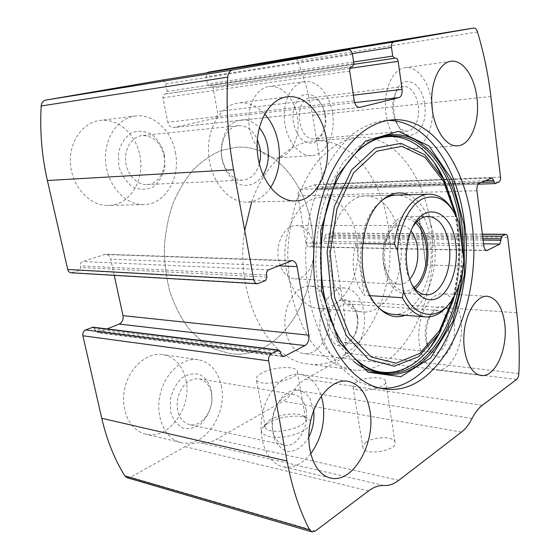 <?xml version="1.0" encoding="UTF-8"?>
<svg xmlns="http://www.w3.org/2000/svg" width="560" height="560" viewBox="0 0 560 560"><rect width="100%" height="100%" fill="white"/><g stroke="black" fill="none" stroke-linecap="round" stroke-linejoin="round"><path stroke-width="0.42" stroke-dasharray="2.8 2.1" d="M498.953 182.014L322 188.272C323.337 187.6 323.904 186.186 323.694 184.023L312.536 115.318C309.498 96.586 304.479 78.4 297.486 60.76C296.485 58.499 295.141 57.428 293.447 57.547L473.802 28.021M482.293 405.293L305.417 379.141L342.909 358.099C344.358 357.147 345.184 355.481 345.387 353.108C346.304 335.216 345.387 317.709 342.629 300.58L332.087 235.704L329.917 233.065L325.416 234.724L323.519 241.43L309.344 246.939C307.622 246.736 306.495 245.392 305.963 242.914L298.018 195.916C297.689 192.577 298.578 190.379 300.699 189.336L314.545 184.807L317.779 189.665L322 188.272M127.127 477.722L130.648 477.225L185.052 446.691C190.463 443.709 195.783 442.456 201.026 442.939C206.269 443.401 211.414 442.19 216.468 439.32L283.031 401.212C287.364 398.692 291.144 394.968 294.371 390.033C297.612 385.105 301.294 381.472 305.417 379.141M268.247 422.947L262.304 428.225C257.81 435.309 272.713 439.74 289.674 435.841C306.684 432.11 315.924 422.352 307.279 418.243C299.579 413.987 278.761 416.521 268.247 422.947M366.1 442.239C363.405 444.143 362.369 446.033 362.985 447.909C365.288 456.519 399.028 450.114 394.947 441.861C393.358 436.142 373.884 436.464 366.1 442.239M297.36 116.669C301.042 136.794 290.892 157.542 276.472 157.955C263.935 158.872 250.985 143.689 249.032 124.628C246.911 105.581 256.501 87.92 269.157 86.513C281.799 84.616 294.658 98.91 297.36 116.669M329.35 309.323C333.515 330.897 319.382 356.251 303.744 353.549C292.152 352.212 283.262 335.545 285.082 317.506C286.755 299.46 298.592 285.033 310.142 286.006C320.152 287.546 326.557 295.323 329.35 309.323M139.755 154.966C145.376 179.606 129.675 205.681 108.052 205.436C90.293 205.898 72.646 187.712 70.567 165.235C68.271 142.779 82.334 122.192 100.184 120.421C118.062 118.104 135.87 134.379 139.755 154.966M185.899 379.82C192.535 406.973 168.553 440.685 145.313 434.049C129.703 430.43 119.882 409.164 124.803 388.129C129.528 367.059 147.406 351.967 162.939 354.599C174.902 357.147 182.553 365.554 185.899 379.82M280.427 351.897L94.556 328.727L93.058 327.201M94.556 328.727L94.92 330.344L97.139 332.619L107.114 328.93M114.24 275.345L110.719 259.175C109.921 256.186 108.213 254.541 105.595 254.24L82.488 261.555C80.808 262.332 80.108 263.76 80.388 265.839L80.759 267.505L79.359 270.368L71.26 272.818M352.499 54.481L165.718 83.923C165.032 81.382 163.688 80.136 161.679 80.178L348.586 49.798M165.718 83.923L167.188 91.413L165.991 93.849L164.78 94.073C163.338 94.542 162.736 95.767 162.974 97.741L167.797 122.234C168.742 125.762 170.604 127.54 173.383 127.582L214.165 118.51C216.741 117.558 217.826 115.22 217.406 111.503L213.101 88.214C212.646 86.436 211.75 85.554 210.413 85.561L209.181 85.785L207.375 84L206.038 76.811L207.025 72.807M356.335 382.046C353.563 383.754 352.464 385.413 353.038 387.023C355.159 394.394 389.452 388.003 385.518 380.982C384.041 376.089 364.343 376.866 356.335 382.046M270.564 419.622L265.664 423.962L265.244 427.126C267.827 436.982 310.394 427.455 305.522 418.194L302.953 415.702C296.625 412.195 279.272 414.309 270.564 419.622M261.912 373.016C257.523 375.389 255.675 377.636 256.368 379.757C258.734 388.388 301.882 379.057 297.178 371C295.561 365.561 272.832 366.933 261.912 373.016M310.653 453.845C302.134 464.373 292.782 468.636 282.583 466.627C267.078 463.078 257.334 438.753 262.367 414.197C267.204 389.599 285.117 371.714 300.447 374.402C310.254 376.383 317.198 383.579 321.286 395.983M308.777 437.136C303.254 446.691 295.232 452.123 287.336 451.374C282.268 449.722 278.138 445.984 274.96 440.167C272.629 433.398 271.901 425.922 272.776 417.739C274.617 409.696 277.739 402.78 282.135 396.991C287.021 392.329 292.124 389.872 297.458 389.62C302.561 390.754 306.803 393.897 310.184 399.042L313.67 410.634M306.11 409.906C309.687 426.979 296.604 448.553 284.123 445.074C275.422 443.233 269.997 429.842 272.734 416.339C275.352 402.808 285.327 392.784 293.958 394.45C300.279 395.955 304.332 401.107 306.11 409.906M211.365 393.099C215.047 408.709 201.831 428.043 189.224 424.592C179.613 420.987 175.756 412.223 177.653 398.307C181.692 384.888 188.811 378.399 198.996 378.833C205.408 380.31 209.531 385.063 211.365 393.099M211.575 390.775L211.82 402.745C209.972 411.012 206.416 417.977 201.145 423.661C195.195 427.945 189.098 429.429 182.847 428.106C177.1 424.977 173.026 419.587 170.625 411.936L170.345 399.427C172.368 390.803 176.162 383.684 181.734 378.084C187.887 374.059 194.012 372.897 200.102 374.591C205.576 377.972 209.405 383.362 211.575 390.775M221.277 385.756C227.878 413.889 203.889 449.092 180.593 442.421C164.941 438.809 155.099 416.745 160.069 394.814C164.836 372.841 182.798 357.042 198.345 359.702C210.315 362.278 217.959 370.965 221.277 385.756M270.536 187.649C264.166 196.917 256.137 201.74 246.456 202.118C228.585 202.615 210.707 181.258 208.691 154.861C206.451 128.485 220.906 104.601 238.938 102.907C248.451 102.116 257.026 105.812 264.67 113.981M263.081 175.049C257.565 182.896 250.677 186.284 242.41 185.227C231.819 182.413 222.929 169.729 221.284 154.441C220.71 142.989 223.965 132.279 230.076 125.356C238.791 117.096 250.831 118.335 259.273 127.75M259.329 163.884C256.277 173.915 250.719 179.333 242.662 180.131C232.582 180.607 222.621 168.672 221.543 154.147C220.332 139.629 228.382 126.427 238.525 125.678C246.526 125.489 252.805 130.081 257.355 139.44M163.968 155.47C167.097 169.624 158.494 184.527 146.755 184.597C136.675 185.066 126.735 174.377 125.622 161.322C124.376 148.281 132.335 136.339 142.457 135.555C153.37 135.786 160.538 142.422 163.968 155.47M164.549 154.777L164.843 167.636C162.799 175.952 158.837 182.427 152.971 187.061C146.342 190.022 139.531 189.938 132.531 186.823C126.098 181.902 121.527 175.014 118.832 166.166L118.489 152.684C120.743 144.004 124.978 137.431 131.201 132.972C138.082 130.375 144.921 130.823 151.725 134.323C157.843 139.447 162.113 146.265 164.549 154.777M175.343 152.089C180.95 177.744 165.186 204.855 143.437 204.582C125.573 205.058 107.786 186.067 105.714 162.596C103.418 139.146 117.642 117.712 135.611 115.948C153.615 113.617 171.465 130.655 175.343 152.089M460.894 319.697C464.667 343.833 451.297 372.603 436.534 369.936C425.586 368.704 417.207 350.049 419.041 329.602C420.735 309.148 432.068 292.712 442.96 293.699C452.382 295.337 458.36 304.003 460.894 319.697M454.321 323.652C455.476 336.98 452.578 347.284 445.641 354.564C438.123 359.821 432.194 356.839 427.861 345.604C425.159 335.251 426.006 325.276 430.409 315.686C437.892 300.104 452.382 305.634 454.321 323.652M448.35 324.737C450.471 338.058 443.051 353.808 435.008 352.415C431.179 351.799 428.316 348.593 426.419 342.804C424.193 334.299 424.893 326.102 428.519 318.22C431.354 312.935 434.7 310.373 438.55 310.541C443.66 311.458 446.929 316.19 448.35 324.737M357.672 317.128C358.428 322.266 357.924 327.25 356.16 332.087C353.206 339.241 349.09 342.72 343.826 342.517C328.293 341.74 332.038 301.546 347.361 303.926C352.555 304.766 355.957 308.98 357.574 316.561L357.672 317.128M356.979 315.616C357.896 321.79 357.294 327.789 355.166 333.606C350.875 344.253 341.985 348.992 334.971 343.945C329.833 338.884 327.446 331.38 327.796 321.44C329.238 308.847 336.861 299.236 344.708 299.691C350.714 301.182 354.767 306.264 356.867 314.937L356.979 315.616M363.881 312.046C367.962 334.299 353.976 360.542 338.499 357.84C327.033 356.524 318.234 339.332 320.068 320.67C321.748 301.987 333.501 287.042 344.925 288.022C354.823 289.59 361.144 297.598 363.881 312.046M432.439 110.67C432.978 130.781 423.703 148.512 411.733 148.89C399.77 149.8 387.401 132.356 385.623 110.586C383.684 88.83 393.029 68.915 405.139 67.641C417.053 65.856 429.023 81.809 431.704 101.556M424.599 104.398C429.177 131.334 406.672 147.763 396.914 122.906C393.54 114.338 392.805 105.49 394.709 96.369C399.672 72.338 422.114 79.569 424.599 104.398M418.285 105.476C420.189 118.027 414.827 130.816 407.33 131.068C402.486 131.152 398.489 127.701 395.346 120.715C392.574 113.673 391.965 106.407 393.526 98.924C395.479 91.413 398.867 87.255 403.69 86.443C411.138 86.814 416.003 93.156 418.285 105.476M325.486 115.157L325.864 121.009C325.059 131.523 321.174 137.452 314.202 138.789C297.479 141.225 293.251 98.686 310.268 97.881C317.422 97.951 322.378 103.11 325.143 113.358L325.486 115.157M324.961 114.828L325.416 121.863C324.702 132.083 320.201 140.196 313.649 142.87C309.057 143.556 304.64 142.023 300.412 138.285C296.667 133.378 294.203 127.351 293.006 120.197C292.376 109.333 296.002 99.694 302.246 95.403C306.712 93.653 311.164 94.143 315.609 96.887C319.662 100.828 322.644 106.085 324.555 112.665L324.961 114.828M332.5 112.952C336.126 133.784 326.053 155.197 311.745 155.589C299.299 156.513 286.447 140.742 284.529 120.981C282.45 101.227 292.012 82.978 304.577 81.599C317.135 79.716 329.854 94.577 332.5 112.952M380.485 388.234L375.998 387.73L360.073 382.417C349.685 376.173 340.088 367.115 331.289 355.25C323.169 341.887 316.589 326.417 311.556 308.847C307.58 290.402 305.599 271.208 305.613 251.286L308.483 221.949C312.27 202.944 317.779 185.563 325.017 169.806C333.067 155.358 342.146 143.542 352.247 134.365C362.691 126.854 373.359 122.269 384.251 120.603L387.52 120.456M444.794 181.363C448.798 190.33 451.941 200.004 454.244 210.378L456.939 225.729C460.292 252.42 458.43 278.376 451.36 303.597C448.574 313.257 445.067 322.231 440.825 330.519M430.094 347.62C418.11 363.216 404.215 371.854 388.416 373.527M353.486 361.186L339.36 345.359L327.838 323.827C321.72 306.992 317.751 288.624 315.945 268.737C315.525 248.535 317.422 228.886 321.636 209.79L330.75 183.848L343.189 162.533L358.015 146.986L374.206 137.851L390.768 135.261C401.695 136.661 411.929 141.015 421.477 148.337L434.238 162.624M408.408 194.747C422.093 201.698 430.696 216.489 434.217 239.134C439.075 271.334 425.691 308.322 405.223 315.294M365.848 195.902C382.396 195.44 396.879 214.725 400.239 239.239C406.182 274.708 386.505 314.846 362.264 311.906C344.064 310.66 328.244 283.612 329.315 252.574C330.162 221.529 347.613 195.755 365.848 195.902L396.459 195.076C412.776 194.621 427.014 214.445 430.283 239.603C436.016 275.688 417.018 316.645 393.302 314.356M378.945 308.105L374.388 303.429C354.585 281.512 356.335 224.84 377.447 204.512L381.766 200.585M311.451 225.68C323.687 288.918 282.695 361.725 229.929 353.584L215.019 349.265C205.331 344.274 196.406 337.148 188.244 327.873C180.726 317.471 174.636 305.515 169.96 291.998C166.257 277.837 164.374 263.144 164.297 247.912C165.312 232.729 168.105 218.204 172.669 204.344C178.164 191.198 184.982 179.711 193.13 169.883C201.838 161.231 211.183 154.763 221.165 150.493L236.299 147.266C273.035 144.466 304.535 181.013 311.451 225.68C323.687 288.918 282.695 361.725 229.929 353.584L215.019 349.265C205.331 344.274 196.406 337.148 188.244 327.873C180.726 317.471 174.636 305.515 169.96 291.998C166.257 277.837 164.374 263.144 164.297 247.912C165.312 232.729 168.105 218.204 172.669 204.344C178.164 191.198 184.982 179.711 193.13 169.883C201.838 161.231 211.183 154.763 221.165 150.493L236.299 147.266C273.035 144.466 304.535 181.013 311.451 225.68M430.787 225.687C442.05 295.918 403.011 377.594 351.736 369.775L337.232 365.204C327.775 359.765 319.053 351.869 311.073 341.509C303.709 329.847 297.745 316.365 293.181 301.063C289.583 285.005 287.777 268.31 287.777 250.985C288.848 233.702 291.676 217.189 296.261 201.446C301.756 186.529 308.539 173.537 316.603 162.463C325.206 152.733 334.397 145.523 344.162 140.819L358.918 137.361C394.646 134.743 424.438 176.001 430.787 225.687M452.326 209.468L458.878 222.404M463.869 260.449L462.616 266.119C461.3 277.06 458.514 286.832 454.258 295.435L449.827 302.876M356.93 238.714C363.055 272.853 343.042 311.402 318.43 308.455C299.95 307.167 283.906 281.183 284.935 251.447C285.747 221.711 303.359 196.987 321.874 197.085C338.667 196.616 353.465 215.131 356.93 238.714M462.616 266.119L425.754 264.866L422.849 239.512L418.999 216.846L456.092 216.566M370.272 295.68L364.329 295.302L356.195 243.467C350.252 263.102 352.961 280.378 364.329 295.302M362.656 243.572L356.195 243.467M251.65 201.992C264.25 165.326 289.891 142.24 314.741 140.931C350.973 138.236 381.507 177.793 388.094 225.687C399.749 293.419 359.87 371.91 307.846 363.944C268.275 360.787 234.066 295.533 244.72 230.496M425.754 264.866L418.999 216.846M411.656 284.109L407.26 273.329C404.138 260.834 404.516 248.479 408.401 236.264L413.189 226.261M415.31 289.107C411.712 292.222 407.897 293.664 403.858 293.419C392.203 292.81 382.228 274.722 382.942 254.121C383.502 233.52 394.569 216.251 406.231 216.545C410.151 216.615 413.777 218.246 417.102 221.452M414.029 287.602C403.711 296.373 389.795 287.763 385.784 268.765C383.712 259 384.013 249.319 386.68 239.736C391.804 221.298 405.993 213.696 415.744 222.887M409.752 279.286C406.581 282.772 403.102 284.431 399.322 284.256C392.168 283.318 387.135 277.242 384.23 266.035C382.543 258.111 382.788 250.257 384.958 242.48C388.549 231.525 393.946 225.855 401.142 225.477C404.824 225.589 408.121 227.423 411.033 230.979M313.516 245.266C316.652 261.695 306.74 280.042 294.854 278.845C286.58 277.69 281.134 271.215 278.516 259.406C275.233 242.914 285.124 224.742 296.499 225.484C305.298 226.457 310.968 233.051 313.516 245.266M490.889 96.509L312.536 115.318M500.528 177.072L323.694 184.023M516.768 312.718L342.629 300.58M518.847 373.618L345.387 353.108M507.752 237.37L332.087 235.704M477.498 31.962L297.486 60.76M315.315 531.034L130.648 477.225M368.606 490.896L185.052 446.691M383.985 485.52L201.026 442.939M398.755 480.347L216.468 439.32M461.503 432.068L283.031 401.212M472.059 418.474L294.371 390.033M516.565 379.484L342.909 358.099M482.398 234.269L329.322 233.177M482.629 236.082L325.416 234.724M482.944 238.581L324.576 236.887M483.133 240.058L324.786 238.175M483.602 243.831L323.519 241.43M486.052 250.32L310.359 246.75M483.861 245.882L305.963 242.914M476.931 190.764L298.018 195.916M479.451 183.064L300.699 189.336M491.862 177.961L444.108 179.816M444.094 179.816L314.202 184.87M485.163 180.719L316.365 186.935M481.061 182.406L316.582 188.251M495.313 183.554L318.017 189.623M352.331 53.634L206.038 76.811M353.633 61.985L207.375 84M209.181 85.785L353.92 64.309L209.23 85.778M395.535 58.086L210.336 85.568M349.944 68.348L213.101 88.214M353.388 95.186L217.406 111.503M354.655 102.627L214.165 118.51M359.275 107.457L173.838 127.512M354.249 100.842L167.797 122.234M349.72 71.099L162.974 97.741M351.505 66.717L164.78 94.073M352.695 66.486L165.991 93.849M353.871 63.581L167.188 91.413M280.777 353.857L94.92 330.344M281.869 356.034L98.413 332.451M278.278 265.846L110.719 259.175M290.262 260.918L103.873 254.478M268.737 269.773L82.488 261.555M266.588 275.051L80.388 265.839M266.952 277.095L80.759 267.505M265.517 280.63L79.359 270.368M258.699 283.507L72.632 272.643M463.554 258.048L462.763 270.207M461.923 245.63C462.28 258.979 461.328 272.132 459.067 285.103M345.408 347.816L336.315 332.878C313.145 289.38 315.483 213.766 341.278 172.172L350.322 159.117M444.962 181.699C448.882 190.547 451.969 200.109 454.244 210.378L455.763 213.073L458.297 227.528C461.447 252.686 459.697 277.144 453.054 300.902L451.36 303.597L440.986 330.232M455.231 214.235L457.681 228.228C460.691 252.182 459.123 275.527 452.984 298.277M482.384 234.136L329.917 233.065M486.927 250.579L309.344 246.939M492.177 177.891L314.545 184.807M478.163 184.184L317.779 189.665M395.612 58.072L210.413 85.561M359.639 107.443L173.383 127.582M282.989 356.58L97.139 332.619M291.984 260.61L105.595 254.24M394.947 441.861L385.518 380.982M362.985 447.909L353.038 387.023M265.664 423.962L262.304 428.225M302.953 415.702L307.279 418.243M305.522 418.194L297.178 371M265.244 427.126L256.368 379.757M347.375 381.164L300.447 374.402M330.05 477.89L282.583 466.627M293.958 394.45L198.996 378.833M284.123 445.074L189.224 424.592M198.345 359.702L162.939 354.599M180.593 442.421L145.313 434.049M286.783 96.873L238.938 102.907M294.777 200.956L246.456 202.118M238.525 125.678L142.457 135.555M242.662 180.131L146.755 184.597M135.611 115.948L100.184 120.421M143.437 204.582L108.052 205.436M487.354 296.268L442.96 293.699M480.956 375.424L436.534 369.936M426.419 342.804L427.861 345.604M428.519 318.22L430.409 315.686M438.55 310.541L347.361 303.926M435.008 352.415L343.826 342.517M357.574 316.561L356.867 314.937M356.16 332.087L355.166 333.606M344.925 288.022L310.142 286.006M338.499 357.84L303.744 353.549M451.045 61.271L405.139 67.641M457.303 145.838L411.733 148.89M395.346 120.715L396.914 122.906M393.526 98.924L394.709 96.369M403.69 86.443L310.268 97.881M407.33 131.068L314.202 138.789M325.143 113.358L324.555 112.665M325.864 121.009L325.416 121.863M304.577 81.599L269.157 86.513M311.745 155.589L276.472 157.955M390.754 119.994L384.251 120.603M383.754 388.864L375.998 387.73M351.715 355.439C345.989 349.363 340.851 341.845 336.315 332.878M356.209 152.614C350.812 157.934 345.835 164.458 341.278 172.172M454.454 295.715C459.963 273.42 461.251 250.698 458.311 227.549L456.561 216.867M374.388 303.429L376.495 305.375M377.447 204.512L379.666 202.65M358.918 137.361L314.741 140.931M351.736 369.775L307.846 363.944M318.43 308.455L362.264 311.906M457.653 219.296L456.974 218.316M455.343 294.014L454.258 295.435M429.331 194.187L428.778 194.201M389.529 195.258L321.874 197.085M407.26 273.329L408.695 275.8M408.401 236.264L409.99 233.8M428.246 216.37L406.231 216.545M425.824 294.728L403.858 293.419M384.23 266.035L385.784 268.765M384.958 242.48L386.68 239.736M401.142 225.477L296.499 225.484M399.322 284.256L294.854 278.845"/><path stroke-width="0.84" d="M391.489 47.432L392.714 56.098L394.429 58.296L395.612 58.072C396.886 58.107 397.74 59.199 398.16 61.348L402.087 89.341C402.458 93.786 401.415 96.551 398.951 97.622L359.639 107.443C356.937 107.324 355.138 105.126 354.249 100.842L349.72 71.099C349.51 68.698 350.105 67.235 351.505 66.717L352.695 66.486L353.871 63.581L352.499 54.481C351.848 51.387 350.546 49.826 348.586 49.798L232.603 69.979C229.74 70.707 228.109 73.101 227.71 77.154C226.051 108.325 228.011 139.195 233.576 169.757L253.743 279.657C254.296 282.114 255.486 283.479 257.306 283.745L265.517 280.63L266.952 277.095L266.588 275.051C266.315 272.496 267.036 270.739 268.737 269.773L291.984 260.61C294.595 260.96 296.289 262.955 297.066 266.595L308.889 335.216C309.372 339.997 308.063 343.448 304.962 345.562L284.263 356.342L282.989 356.58L280.777 353.857L280.427 351.897L278.929 350.07L271.481 353.591C269.227 355.089 268.282 357.504 268.632 360.85L287.014 461.034C291.942 487.361 299.46 510.279 309.568 529.802L311.829 531.867L315.315 531.034L368.606 490.896C373.842 487.018 378.973 485.226 383.985 485.52C389.004 485.765 393.925 484.043 398.755 480.347L461.503 432.068C465.528 428.918 469.049 424.389 472.059 418.474C475.083 412.573 478.492 408.177 482.293 405.293L516.565 379.484C517.881 378.336 518.644 376.383 518.847 373.618C519.813 352.849 519.127 332.556 516.768 312.718L507.752 237.37C507.458 235.466 506.807 234.444 505.799 234.304L501.697 236.25L499.919 244.076L486.927 250.579C485.352 250.348 484.33 248.78 483.861 245.882L476.931 190.764C476.651 186.844 477.491 184.275 479.451 183.064L492.177 177.891L495.096 183.603L498.953 182.014C500.178 181.237 500.703 179.592 500.528 177.072L490.889 96.509C488.257 74.501 483.791 52.983 477.498 31.962C476.595 29.267 475.363 27.951 473.802 28.021L393.624 41.965C391.951 42.567 391.237 44.387 391.489 47.432L352.331 53.634M161.672 80.178L45.92 100.058C43.134 100.73 41.559 102.697 41.195 105.973C39.739 131.082 41.804 155.925 47.39 180.516L67.725 269.465C68.285 271.467 69.461 272.58 71.26 272.818L257.306 283.745M271.481 353.591L85.666 329.91C83.44 331.079 82.516 333.032 82.887 335.762L101.752 418.271C106.813 440.048 114.506 459.256 124.831 475.895L127.127 477.722L311.829 531.867M293.447 57.547L208.236 72.184L207.025 72.807M316.505 294.91C325.199 348.11 354.179 384.965 383.754 388.864C441.161 397.978 483.854 303.163 471.821 222.516C465.045 165.109 432.264 116.543 392.063 119.868C367.745 122.325 347.179 140.672 330.372 174.902C315.168 208.544 309.708 254.569 316.505 294.91M476.945 97.685C480.172 121.408 470.701 145.565 457.303 145.838C445.648 146.734 433.608 128.52 431.914 105.826C430.066 83.146 439.236 62.482 451.045 61.271C462.854 59.486 474.6 76.762 476.945 97.685M504.679 323.148C508.284 348.138 495.285 378.049 480.956 375.424C470.33 374.241 462.217 354.921 464.044 333.669C465.738 312.396 476.791 295.288 487.354 296.268C496.489 297.934 502.264 306.894 504.679 323.148M326.564 139.853C331.898 169.827 316.351 201.313 294.777 200.956C277.053 201.46 259.287 178.99 257.32 151.214C255.136 123.445 269.591 98.413 287.497 96.782C305.438 94.472 322.889 114.814 326.564 139.853M369.908 410.704C376.103 442.897 352.814 484.533 330.05 477.89C314.748 474.404 305.13 449.043 310.156 423.255C314.993 397.418 332.745 378.546 347.837 381.227C359.45 383.901 366.807 393.729 369.908 410.704M85.666 329.91L93.058 327.201L278.929 350.07M107.114 328.93L119.112 324.079C122.227 322.406 123.529 319.599 123.011 315.658L114.24 275.345M321.286 395.983L322.917 402.815C325.521 421.792 321.433 438.802 310.653 453.845M313.67 410.634C314.636 419.916 313.005 428.75 308.777 437.136M264.67 113.981C271.733 121.919 276.325 131.838 278.453 143.745C281.015 160.58 278.383 175.21 270.536 187.649M259.273 127.75C263.55 132.888 266.357 139.188 267.708 146.636C269.388 157.381 267.848 166.852 263.081 175.049M257.355 139.44L259.952 147.966C260.89 153.461 260.68 158.76 259.329 163.884M431.704 101.556L432.439 110.67M387.52 120.456C426.496 119.861 457.688 167.083 464.387 222.537C476.007 300.454 436.24 391.902 380.485 388.234M440.825 330.519L430.094 347.62M388.416 373.527C376.334 374.479 364.693 370.363 353.486 361.186M434.238 162.624L444.794 181.363M405.223 315.294C394.905 318.843 385.329 315.539 376.495 305.375C355.978 282.674 357.798 223.706 379.666 202.65C388.913 193.368 398.496 190.736 408.408 194.747M393.302 314.356L392.77 314.314C387.926 313.859 383.32 311.787 378.945 308.105M381.766 200.585C386.512 196.994 391.405 195.153 396.459 195.076M463.869 260.449C463.001 273.035 460.159 284.221 455.343 294.014C442.736 321.02 415.716 322.077 403.515 291.648L397.467 250.474C399.126 225.869 410.004 204.554 423.143 198.569C437.472 193.578 448.973 200.487 457.653 219.296L458.878 222.404L463.869 260.449M455.756 244.258C458.528 264.859 451.836 288.064 440.272 296.492C428.778 305.13 414.211 296.345 408.695 275.8C405.16 261.639 405.594 247.646 409.99 233.8C421.19 198.695 452.333 208.558 455.756 244.258M397.467 250.474L394.443 244.097C397.838 215.348 413.658 193.837 429.331 194.187C438.277 194.362 445.942 199.458 452.326 209.468M449.827 302.876C442.771 312.746 434.672 317.415 425.537 316.897C416.451 315.91 408.73 309.519 402.353 297.717L403.515 291.648M402.353 297.717L370.272 295.68M394.443 244.097L362.656 243.572M244.72 230.496L251.65 201.992M413.189 226.261C417.627 219.737 422.646 216.44 428.246 216.37C439.194 217.784 446.173 227.465 449.183 245.427C452.872 269.409 440.608 296.408 425.824 294.728C420.371 294.245 415.653 290.703 411.656 284.109M417.102 221.452C422.485 226.926 425.936 234.794 427.462 245.063C429.366 264.124 425.32 278.803 415.31 289.107M415.744 222.887C421.169 227.948 424.648 235.536 426.167 245.665C428.575 261.877 423.311 280.469 414.029 287.602M411.033 230.979C414.288 235.123 416.416 240.541 417.403 247.219C418.845 260.407 416.297 271.096 409.752 279.286M232.603 69.979L45.92 100.058M348.537 49.812L161.63 80.185M287.014 461.034L101.752 418.271M268.632 360.85L82.887 335.762M473.76 28.028L293.405 57.554M393.624 41.965L208.236 72.184M227.71 77.154L41.195 105.973M233.576 169.757L47.39 180.516M253.743 279.657L67.725 269.465M309.568 529.802L124.831 475.895M505.26 234.43L482.398 234.269M501.697 236.25L482.629 236.082M500.913 238.777L482.944 238.581M501.095 240.275L483.133 240.058M499.919 244.076L483.602 243.831M487.858 250.355L486.052 250.32M493.822 180.397L485.163 180.719M494.011 181.944L481.061 182.406M392.714 56.098L353.633 61.985M394.401 58.303L353.92 64.309L394.429 58.296M398.16 61.348L349.944 68.348M402.087 89.341L353.388 95.186M398.951 97.622L354.655 102.627M360.073 107.366L359.275 107.457M278.082 350.224L92.218 327.313M284.263 356.342L281.869 356.034M304.962 345.562L119.112 324.079M308.889 335.216L123.011 315.658M297.066 266.595L278.278 265.846M464.093 224.938L464.401 274.701L452.872 321.454L430.752 357.84L400.855 376.698L368.025 372.19L339.101 342.195L321.559 291.123L320.698 230.657L336.889 176.302L365.323 141.141L398.44 131.334L429.023 145.929L451.892 179.529L464.093 224.938M462.763 270.207C458.682 312.515 440.531 351.477 414.68 367.472C388.955 383.362 356.524 372.232 336.959 333.739C313.558 289.814 315.924 213.332 341.978 171.325C362.173 137.291 392.098 126.994 415.954 140.161C439.887 153.489 456.967 187.229 462.035 225.638L463.554 258.048M336.315 332.878L336.959 333.739C313.656 290.045 316.029 213.101 341.978 171.325L341.278 172.172M350.322 159.117C371.35 133.644 398.412 129.647 419.594 144.284C440.804 159.152 455.679 190.533 460.369 225.869L461.923 245.63M459.067 285.103C452.774 320.572 436.338 351.673 414.288 365.806C392.287 379.708 365.232 374.514 345.408 347.816M454.454 295.715L453.054 300.902L439.012 333.592L418.649 356.664L394.156 366.219L368.732 359.457L346.437 335.811L331.485 297.948L327.089 252.049L334.306 206.598L351.554 169.988L375.263 148.12L401.037 143.346L424.886 154.77L443.772 179.368L455.763 213.073L456.561 216.867M452.984 298.277L439.53 330.519L419.832 353.437L396.018 363.188L371.231 357.014L349.412 334.32L334.684 297.675L330.19 253.064L336.994 208.719L353.626 172.83L376.621 151.242L401.737 146.349L425.026 157.339L443.506 181.293L455.231 214.235M505.799 234.304L482.384 234.136M495.096 183.603L478.163 184.184M347.837 381.227L347.375 381.164M287.497 96.782L286.783 96.873M392.063 119.868L390.754 119.994M440.986 330.232C420.175 371.917 381.591 387.331 351.715 355.439M444.962 181.699C426.244 138.502 387.954 121.121 356.209 152.614M428.778 194.201L389.529 195.258M425.537 316.897L392.77 314.314"/></g></svg>
